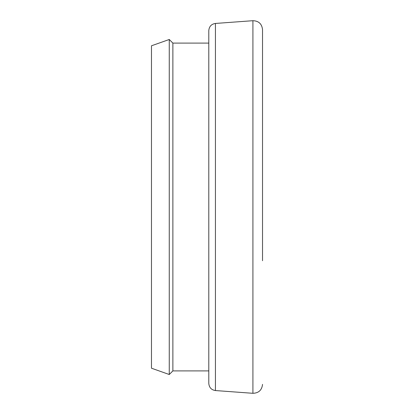 <?xml version="1.0" encoding="UTF-8"?>
<svg xmlns="http://www.w3.org/2000/svg" width="414" height="414" viewBox="0 0 414 414"><rect width="100%" height="100%" fill="white"/><g stroke="black" fill="none" stroke-linecap="round" stroke-linejoin="round"><path stroke-width="0.62" d="M262.528 260.737L262.528 29.632L262.528 260.737M172.876 43.103L172.876 370.897L169.264 374.51L169.264 39.49L172.876 43.103L208.791 43.103L208.791 30.595L208.791 207L208.791 43.103M169.264 374.51L151.472 368.212L151.472 45.788L169.264 39.49M208.791 30.595C209.184 26.444 211.399 24.064 215.43 23.448L215.43 390.552C211.399 389.936 209.184 387.556 208.791 383.405L208.791 207M215.43 390.552L252.918 393.3L252.918 20.7C258.693 20.907 261.896 23.883 262.528 29.632M215.43 23.448L252.918 20.7M208.791 370.897L172.876 370.897M252.918 393.3C258.693 393.093 261.896 390.117 262.528 384.368"/></g></svg>
